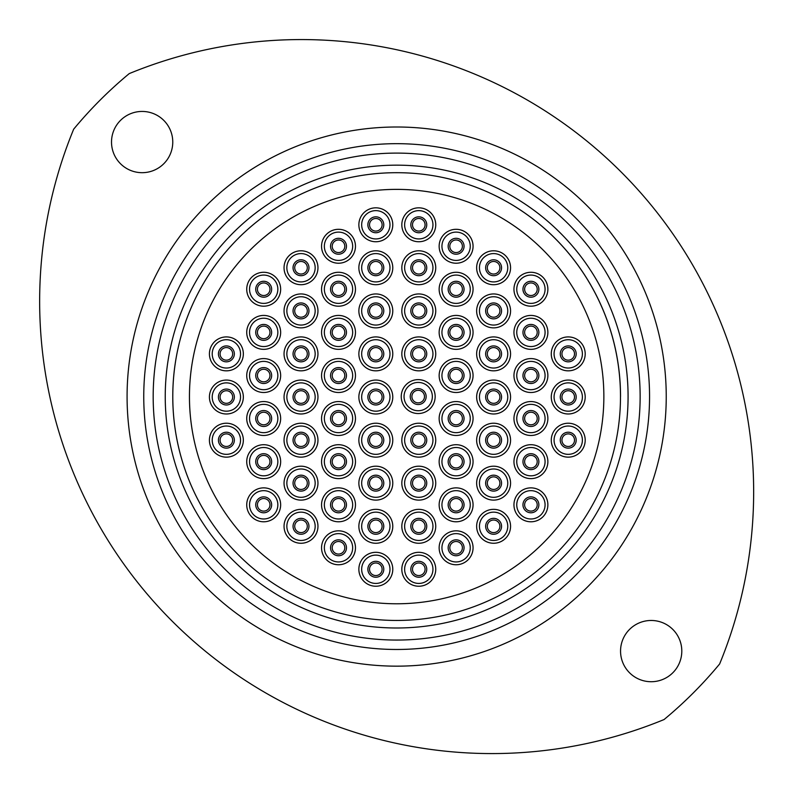 <?xml version="1.0" encoding="UTF-8"?>
<svg xmlns="http://www.w3.org/2000/svg" width="793" height="793" viewBox="0 0 793 793"><rect width="100%" height="100%" fill="white"/><g stroke="black" fill="none" stroke-linecap="round" stroke-linejoin="round"><path stroke-width="1.19" d="M456.163 198.101A207.201 207.201 0 0 0 198.181 337.065A207.201 207.201 0 0 0 337.144 595.047A207.201 207.201 0 0 0 595.127 456.084A207.201 207.201 0 0 0 456.163 198.101M332.356 611.026A223.884 223.884 0 0 1 396.659 172.696A223.884 223.884 0 0 1 620.532 396.579A223.884 223.884 0 0 0 396.659 172.696A223.884 223.884 0 0 0 172.775 396.579A223.884 223.884 0 0 0 396.659 620.453A223.884 223.884 0 0 0 460.951 182.132M153.178 396.579A243.481 243.481 0 0 0 396.659 640.06A243.481 243.481 0 0 0 640.139 396.579A243.481 243.481 0 0 0 396.659 153.099A243.481 243.481 0 0 0 153.178 396.579M649.556 396.579A252.898 252.898 0 0 1 396.659 649.477A252.898 252.898 0 0 1 143.751 396.579A252.898 252.898 0 0 1 396.659 143.672A252.898 252.898 0 0 1 649.556 396.579M681.802 651.093A30.62 30.62 0 0 0 651.172 620.473A30.62 30.62 0 0 0 620.552 651.093A30.62 30.62 0 0 0 651.172 681.722A30.62 30.62 0 0 0 681.802 651.093M172.765 142.056A30.62 30.62 0 0 0 142.135 111.436A30.62 30.62 0 0 0 111.516 142.056A30.62 30.62 0 0 0 142.135 172.686A30.62 30.62 0 0 0 172.765 142.056M73.68 129.17A452.288 452.288 0 0 0 664.058 719.548A419.309 419.309 0 0 0 719.628 663.979A452.288 452.288 0 0 0 129.249 73.6A419.309 419.309 0 0 0 73.68 129.17M209.421 440.184A16.96 16.96 0 0 1 226.382 423.224A16.96 16.96 0 0 1 243.342 440.184A16.96 16.96 0 0 1 226.382 457.145A16.96 16.96 0 0 1 209.421 440.184M220.087 440.184A6.285 6.285 0 0 1 226.382 433.89A6.285 6.285 0 0 1 232.666 440.184A6.285 6.285 0 0 1 226.382 446.469A6.285 6.285 0 0 1 220.087 440.184M243.342 397.025A16.96 16.96 0 0 1 226.382 413.986A16.96 16.96 0 0 1 209.421 397.025A16.96 16.96 0 0 1 226.382 380.065A16.96 16.96 0 0 1 243.342 397.025M243.342 353.876A16.96 16.96 0 0 1 226.382 370.837A16.96 16.96 0 0 1 209.421 353.876A16.96 16.96 0 0 1 226.382 336.916A16.96 16.96 0 0 1 243.342 353.876M280.653 375.545A16.96 16.96 0 0 1 263.692 392.505A16.96 16.96 0 0 1 246.732 375.545A16.96 16.96 0 0 1 263.692 358.585A16.96 16.96 0 0 1 280.653 375.545M280.653 461.665A16.96 16.96 0 0 1 263.692 478.625A16.96 16.96 0 0 1 246.732 461.665A16.96 16.96 0 0 1 263.692 444.704A16.96 16.96 0 0 1 280.653 461.665M317.963 526.304A16.96 16.96 0 0 1 301.003 543.264A16.96 16.96 0 0 1 284.043 526.304A16.96 16.96 0 0 1 301.003 509.344A16.96 16.96 0 0 1 317.963 526.304M317.963 440.184A16.96 16.96 0 0 1 301.003 457.145A16.96 16.96 0 0 1 284.043 440.184A16.96 16.96 0 0 1 301.003 423.224A16.96 16.96 0 0 1 317.963 440.184M317.963 353.876A16.96 16.96 0 0 1 301.003 370.837A16.96 16.96 0 0 1 284.043 353.876A16.96 16.96 0 0 1 301.003 336.916A16.96 16.96 0 0 1 317.963 353.876M317.963 267.747A16.96 16.96 0 0 1 301.003 284.707A16.96 16.96 0 0 1 284.043 267.747A16.96 16.96 0 0 1 301.003 250.786A16.96 16.96 0 0 1 317.963 267.747M355.472 289.237A16.96 16.96 0 0 1 338.512 306.197A16.96 16.96 0 0 1 321.552 289.237A16.96 16.96 0 0 1 338.512 272.277A16.96 16.96 0 0 1 355.472 289.237M355.472 375.545A16.96 16.96 0 0 1 338.512 392.505A16.96 16.96 0 0 1 321.552 375.545A16.96 16.96 0 0 1 338.512 358.585A16.96 16.96 0 0 1 355.472 375.545M355.472 461.665A16.96 16.96 0 0 1 338.512 478.625A16.96 16.96 0 0 1 321.552 461.665A16.96 16.96 0 0 1 338.512 444.704A16.96 16.96 0 0 1 355.472 461.665M355.472 547.785A16.96 16.96 0 0 1 338.512 564.755A16.96 16.96 0 0 1 321.552 547.785A16.96 16.96 0 0 1 338.512 530.824A16.96 16.96 0 0 1 355.472 547.785M392.783 526.304A16.96 16.96 0 0 1 375.823 543.264A16.96 16.96 0 0 1 358.862 526.304A16.96 16.96 0 0 1 375.823 509.344A16.96 16.96 0 0 1 392.783 526.304M392.783 440.184A16.96 16.96 0 0 1 375.823 457.145A16.96 16.96 0 0 1 358.862 440.184A16.96 16.96 0 0 1 375.823 423.224A16.96 16.96 0 0 1 392.783 440.184M392.783 353.876A16.96 16.96 0 0 1 375.823 370.837A16.96 16.96 0 0 1 358.862 353.876A16.96 16.96 0 0 1 375.823 336.916A16.96 16.96 0 0 1 392.783 353.876M392.783 267.747A16.96 16.96 0 0 1 375.823 284.707A16.96 16.96 0 0 1 358.862 267.747A16.96 16.96 0 0 1 375.823 250.786A16.96 16.96 0 0 1 392.783 267.747M585.194 353.876A16.96 16.96 0 0 1 568.234 370.837A16.96 16.96 0 0 1 551.274 353.876A16.96 16.96 0 0 1 568.234 336.916A16.96 16.96 0 0 1 585.194 353.876M585.194 440.184A16.96 16.96 0 0 1 568.234 457.145A16.96 16.96 0 0 1 551.274 440.184A16.96 16.96 0 0 1 568.234 423.224A16.96 16.96 0 0 1 585.194 440.184M547.874 461.665A16.96 16.96 0 0 1 530.913 478.625A16.96 16.96 0 0 1 513.953 461.665A16.96 16.96 0 0 1 530.913 444.704A16.96 16.96 0 0 1 547.874 461.665M547.874 375.545A16.96 16.96 0 0 1 530.913 392.505A16.96 16.96 0 0 1 513.953 375.545A16.96 16.96 0 0 1 530.913 358.585A16.96 16.96 0 0 1 547.874 375.545M547.874 289.237A16.96 16.96 0 0 1 530.913 306.197A16.96 16.96 0 0 1 513.953 289.237A16.96 16.96 0 0 1 530.913 272.277A16.96 16.96 0 0 1 547.874 289.237M510.563 310.906A16.96 16.96 0 0 1 493.603 327.866A16.96 16.96 0 0 1 476.643 310.906A16.96 16.96 0 0 1 493.603 293.945A16.96 16.96 0 0 1 510.563 310.906M510.563 397.025A16.96 16.96 0 0 1 493.603 413.986A16.96 16.96 0 0 1 476.643 397.025A16.96 16.96 0 0 1 493.603 380.065A16.96 16.96 0 0 1 510.563 397.025M510.563 483.155A16.96 16.96 0 0 1 493.603 500.115A16.96 16.96 0 0 1 476.643 483.155A16.96 16.96 0 0 1 493.603 466.195A16.96 16.96 0 0 1 510.563 483.155M473.064 547.785A16.96 16.96 0 0 1 456.104 564.755A16.96 16.96 0 0 1 439.144 547.785A16.96 16.96 0 0 1 456.104 530.824A16.96 16.96 0 0 1 473.064 547.785M473.064 461.665A16.96 16.96 0 0 1 456.104 478.625A16.96 16.96 0 0 1 439.144 461.665A16.96 16.96 0 0 1 456.104 444.704A16.96 16.96 0 0 1 473.064 461.665M473.064 375.545A16.96 16.96 0 0 1 456.104 392.505A16.96 16.96 0 0 1 439.144 375.545A16.96 16.96 0 0 1 456.104 358.585A16.96 16.96 0 0 1 473.064 375.545M473.064 289.237A16.96 16.96 0 0 1 456.104 306.197A16.96 16.96 0 0 1 439.144 289.237A16.96 16.96 0 0 1 456.104 272.277A16.96 16.96 0 0 1 473.064 289.237M435.744 224.786A16.96 16.96 0 0 1 418.783 241.746A16.96 16.96 0 0 1 401.823 224.786A16.96 16.96 0 0 1 418.783 207.825A16.96 16.96 0 0 1 435.744 224.786M435.744 310.906A16.96 16.96 0 0 1 418.783 327.866A16.96 16.96 0 0 1 401.823 310.906A16.96 16.96 0 0 1 418.783 293.945A16.96 16.96 0 0 1 435.744 310.906M435.744 440.184A16.96 16.96 0 0 1 418.783 457.145A16.96 16.96 0 0 1 401.823 440.184A16.96 16.96 0 0 1 418.783 423.224A16.96 16.96 0 0 1 435.744 440.184M435.744 526.304A16.96 16.96 0 0 1 418.783 543.264A16.96 16.96 0 0 1 401.823 526.304A16.96 16.96 0 0 1 418.783 509.344A16.96 16.96 0 0 1 435.744 526.304M435.159 396.579A16.96 16.96 0 0 1 418.198 413.54A16.96 16.96 0 0 1 401.238 396.579A16.96 16.96 0 0 1 418.198 379.619A16.96 16.96 0 0 1 435.159 396.579M603.86 396.579A207.201 207.201 0 0 1 396.659 603.78A207.201 207.201 0 0 1 189.458 396.579A207.201 207.201 0 0 1 396.659 189.378A207.201 207.201 0 0 1 603.86 396.579M435.744 569.275A16.96 16.96 0 0 1 418.783 586.235A16.96 16.96 0 0 1 401.823 569.275A16.96 16.96 0 0 1 418.783 552.315A16.96 16.96 0 0 1 435.744 569.275M435.744 483.155A16.96 16.96 0 0 1 418.783 500.115A16.96 16.96 0 0 1 401.823 483.155A16.96 16.96 0 0 1 418.783 466.195A16.96 16.96 0 0 1 435.744 483.155M435.744 353.876A16.96 16.96 0 0 1 418.783 370.837A16.96 16.96 0 0 1 401.823 353.876A16.96 16.96 0 0 1 418.783 336.916A16.96 16.96 0 0 1 435.744 353.876M435.744 267.747A16.96 16.96 0 0 1 418.783 284.707A16.96 16.96 0 0 1 401.823 267.747A16.96 16.96 0 0 1 418.783 250.786A16.96 16.96 0 0 1 435.744 267.747M473.064 246.266A16.96 16.96 0 0 1 456.104 263.226A16.96 16.96 0 0 1 439.144 246.266A16.96 16.96 0 0 1 456.104 229.306A16.96 16.96 0 0 1 473.064 246.266M473.064 332.386A16.96 16.96 0 0 1 456.104 349.346A16.96 16.96 0 0 1 439.144 332.386A16.96 16.96 0 0 1 456.104 315.426A16.96 16.96 0 0 1 473.064 332.386M473.064 418.516A16.96 16.96 0 0 1 456.104 435.476A16.96 16.96 0 0 1 439.144 418.516A16.96 16.96 0 0 1 456.104 401.555A16.96 16.96 0 0 1 473.064 418.516M473.064 504.824A16.96 16.96 0 0 1 456.104 521.784A16.96 16.96 0 0 1 439.144 504.824A16.96 16.96 0 0 1 456.104 487.864A16.96 16.96 0 0 1 473.064 504.824M510.563 526.304A16.96 16.96 0 0 1 493.603 543.264A16.96 16.96 0 0 1 476.643 526.304A16.96 16.96 0 0 1 493.603 509.344A16.96 16.96 0 0 1 510.563 526.304M510.563 440.184A16.96 16.96 0 0 1 493.603 457.145A16.96 16.96 0 0 1 476.643 440.184A16.96 16.96 0 0 1 493.603 423.224A16.96 16.96 0 0 1 510.563 440.184M510.563 353.876A16.96 16.96 0 0 1 493.603 370.837A16.96 16.96 0 0 1 476.643 353.876A16.96 16.96 0 0 1 493.603 336.916A16.96 16.96 0 0 1 510.563 353.876M510.563 267.747A16.96 16.96 0 0 1 493.603 284.707A16.96 16.96 0 0 1 476.643 267.747A16.96 16.96 0 0 1 493.603 250.786A16.96 16.96 0 0 1 510.563 267.747M547.874 332.386A16.96 16.96 0 0 1 530.913 349.346A16.96 16.96 0 0 1 513.953 332.386A16.96 16.96 0 0 1 530.913 315.426A16.96 16.96 0 0 1 547.874 332.386M547.874 418.516A16.96 16.96 0 0 1 530.913 435.476A16.96 16.96 0 0 1 513.953 418.516A16.96 16.96 0 0 1 530.913 401.555A16.96 16.96 0 0 1 547.874 418.516M547.874 504.824A16.96 16.96 0 0 1 530.913 521.784A16.96 16.96 0 0 1 513.953 504.824A16.96 16.96 0 0 1 530.913 487.864A16.96 16.96 0 0 1 547.874 504.824M585.194 397.025A16.96 16.96 0 0 1 568.234 413.986A16.96 16.96 0 0 1 551.274 397.025A16.96 16.96 0 0 1 568.234 380.065A16.96 16.96 0 0 1 585.194 397.025M392.783 224.786A16.96 16.96 0 0 1 375.823 241.746A16.96 16.96 0 0 1 358.862 224.786A16.96 16.96 0 0 1 375.823 207.825A16.96 16.96 0 0 1 392.783 224.786M392.783 310.906A16.96 16.96 0 0 1 375.823 327.866A16.96 16.96 0 0 1 358.862 310.906A16.96 16.96 0 0 1 375.823 293.945A16.96 16.96 0 0 1 392.783 310.906M392.783 397.025A16.96 16.96 0 0 1 375.823 413.986A16.96 16.96 0 0 1 358.862 397.025A16.96 16.96 0 0 1 375.823 380.065A16.96 16.96 0 0 1 392.783 397.025M392.783 483.155A16.96 16.96 0 0 1 375.823 500.115A16.96 16.96 0 0 1 358.862 483.155A16.96 16.96 0 0 1 375.823 466.195A16.96 16.96 0 0 1 392.783 483.155M392.783 569.275A16.96 16.96 0 0 1 375.823 586.235A16.96 16.96 0 0 1 358.862 569.275A16.96 16.96 0 0 1 375.823 552.315A16.96 16.96 0 0 1 392.783 569.275M355.472 504.824A16.96 16.96 0 0 1 338.512 521.784A16.96 16.96 0 0 1 321.552 504.824A16.96 16.96 0 0 1 338.512 487.864A16.96 16.96 0 0 1 355.472 504.824M355.472 418.516A16.96 16.96 0 0 1 338.512 435.476A16.96 16.96 0 0 1 321.552 418.516A16.96 16.96 0 0 1 338.512 401.555A16.96 16.96 0 0 1 355.472 418.516M355.472 332.386A16.96 16.96 0 0 1 338.512 349.346A16.96 16.96 0 0 1 321.552 332.386A16.96 16.96 0 0 1 338.512 315.426A16.96 16.96 0 0 1 355.472 332.386M355.472 246.266A16.96 16.96 0 0 1 338.512 263.226A16.96 16.96 0 0 1 321.552 246.266A16.96 16.96 0 0 1 338.512 229.306A16.96 16.96 0 0 1 355.472 246.266M317.963 310.906A16.96 16.96 0 0 1 301.003 327.866A16.96 16.96 0 0 1 284.043 310.906A16.96 16.96 0 0 1 301.003 293.945A16.96 16.96 0 0 1 317.963 310.906M317.963 397.025A16.96 16.96 0 0 1 301.003 413.986A16.96 16.96 0 0 1 284.043 397.025A16.96 16.96 0 0 1 301.003 380.065A16.96 16.96 0 0 1 317.963 397.025M317.963 483.155A16.96 16.96 0 0 1 301.003 500.115A16.96 16.96 0 0 1 284.043 483.155A16.96 16.96 0 0 1 301.003 466.195A16.96 16.96 0 0 1 317.963 483.155M280.653 504.824A16.96 16.96 0 0 1 263.692 521.784A16.96 16.96 0 0 1 246.732 504.824A16.96 16.96 0 0 1 263.692 487.864A16.96 16.96 0 0 1 280.653 504.824M280.653 418.516A16.96 16.96 0 0 1 263.692 435.476A16.96 16.96 0 0 1 246.732 418.516A16.96 16.96 0 0 1 263.692 401.555A16.96 16.96 0 0 1 280.653 418.516M280.653 332.386A16.96 16.96 0 0 1 263.692 349.346A16.96 16.96 0 0 1 246.732 332.386A16.96 16.96 0 0 1 263.692 315.426A16.96 16.96 0 0 1 280.653 332.386M280.653 289.237A16.96 16.96 0 0 1 263.692 306.197A16.96 16.96 0 0 1 246.732 289.237A16.96 16.96 0 0 1 263.692 272.277A16.96 16.96 0 0 1 280.653 289.237M411.904 396.579A6.285 6.285 0 0 1 418.198 390.285A6.285 6.285 0 0 1 424.483 396.579A6.285 6.285 0 0 1 418.198 402.864A6.285 6.285 0 0 1 411.904 396.579M412.499 569.275A6.285 6.285 0 0 1 418.783 562.98A6.285 6.285 0 0 1 425.078 569.275A6.285 6.285 0 0 1 418.783 575.559A6.285 6.285 0 0 1 412.499 569.275M412.499 526.304A6.285 6.285 0 0 1 418.783 520.02A6.285 6.285 0 0 1 425.078 526.304A6.285 6.285 0 0 1 418.783 532.599A6.285 6.285 0 0 1 412.499 526.304M412.499 483.155A6.285 6.285 0 0 1 418.783 476.861A6.285 6.285 0 0 1 425.078 483.155A6.285 6.285 0 0 1 418.783 489.44A6.285 6.285 0 0 1 412.499 483.155M412.499 440.184A6.285 6.285 0 0 1 418.783 433.89A6.285 6.285 0 0 1 425.078 440.184A6.285 6.285 0 0 1 418.783 446.469A6.285 6.285 0 0 1 412.499 440.184M412.499 353.876A6.285 6.285 0 0 1 418.783 347.582A6.285 6.285 0 0 1 425.078 353.876A6.285 6.285 0 0 1 418.783 360.161A6.285 6.285 0 0 1 412.499 353.876M412.499 310.906A6.285 6.285 0 0 1 418.783 304.621A6.285 6.285 0 0 1 425.078 310.906A6.285 6.285 0 0 1 418.783 317.2A6.285 6.285 0 0 1 412.499 310.906M412.499 267.747A6.285 6.285 0 0 1 418.783 261.462A6.285 6.285 0 0 1 425.078 267.747A6.285 6.285 0 0 1 418.783 274.041A6.285 6.285 0 0 1 412.499 267.747M412.499 224.786A6.285 6.285 0 0 1 418.783 218.491A6.285 6.285 0 0 1 425.078 224.786A6.285 6.285 0 0 1 418.783 231.07A6.285 6.285 0 0 1 412.499 224.786M449.809 246.266A6.285 6.285 0 0 1 456.104 239.982A6.285 6.285 0 0 1 462.388 246.266A6.285 6.285 0 0 1 456.104 252.561A6.285 6.285 0 0 1 449.809 246.266M449.809 289.237A6.285 6.285 0 0 1 456.104 282.942A6.285 6.285 0 0 1 462.388 289.237A6.285 6.285 0 0 1 456.104 295.521A6.285 6.285 0 0 1 449.809 289.237M449.809 332.386A6.285 6.285 0 0 1 456.104 326.101A6.285 6.285 0 0 1 462.388 332.386A6.285 6.285 0 0 1 456.104 338.68A6.285 6.285 0 0 1 449.809 332.386M449.809 375.545A6.285 6.285 0 0 1 456.104 369.251A6.285 6.285 0 0 1 462.388 375.545A6.285 6.285 0 0 1 456.104 381.829A6.285 6.285 0 0 1 449.809 375.545M449.809 418.516A6.285 6.285 0 0 1 456.104 412.221A6.285 6.285 0 0 1 462.388 418.516A6.285 6.285 0 0 1 456.104 424.8A6.285 6.285 0 0 1 449.809 418.516M449.809 461.665A6.285 6.285 0 0 1 456.104 455.38A6.285 6.285 0 0 1 462.388 461.665A6.285 6.285 0 0 1 456.104 467.959A6.285 6.285 0 0 1 449.809 461.665M449.809 504.824A6.285 6.285 0 0 1 456.104 498.529A6.285 6.285 0 0 1 462.388 504.824A6.285 6.285 0 0 1 456.104 511.108A6.285 6.285 0 0 1 449.809 504.824M449.809 547.785A6.285 6.285 0 0 1 456.104 541.5A6.285 6.285 0 0 1 462.388 547.785A6.285 6.285 0 0 1 456.104 554.079A6.285 6.285 0 0 1 449.809 547.785M487.318 526.304A6.285 6.285 0 0 1 493.603 520.02A6.285 6.285 0 0 1 499.897 526.304A6.285 6.285 0 0 1 493.603 532.599A6.285 6.285 0 0 1 487.318 526.304M487.318 483.155A6.285 6.285 0 0 1 493.603 476.861A6.285 6.285 0 0 1 499.897 483.155A6.285 6.285 0 0 1 493.603 489.44A6.285 6.285 0 0 1 487.318 483.155M487.318 440.184A6.285 6.285 0 0 1 493.603 433.89A6.285 6.285 0 0 1 499.897 440.184A6.285 6.285 0 0 1 493.603 446.469A6.285 6.285 0 0 1 487.318 440.184M487.318 397.025A6.285 6.285 0 0 1 493.603 390.741A6.285 6.285 0 0 1 499.897 397.025A6.285 6.285 0 0 1 493.603 403.32A6.285 6.285 0 0 1 487.318 397.025M487.318 353.876A6.285 6.285 0 0 1 493.603 347.582A6.285 6.285 0 0 1 499.897 353.876A6.285 6.285 0 0 1 493.603 360.161A6.285 6.285 0 0 1 487.318 353.876M487.318 310.906A6.285 6.285 0 0 1 493.603 304.621A6.285 6.285 0 0 1 499.897 310.906A6.285 6.285 0 0 1 493.603 317.2A6.285 6.285 0 0 1 487.318 310.906M487.318 267.747A6.285 6.285 0 0 1 493.603 261.462A6.285 6.285 0 0 1 499.897 267.747A6.285 6.285 0 0 1 493.603 274.041A6.285 6.285 0 0 1 487.318 267.747M524.629 289.237A6.285 6.285 0 0 1 530.913 282.942A6.285 6.285 0 0 1 537.208 289.237A6.285 6.285 0 0 1 530.913 295.521A6.285 6.285 0 0 1 524.629 289.237M524.629 332.386A6.285 6.285 0 0 1 530.913 326.101A6.285 6.285 0 0 1 537.208 332.386A6.285 6.285 0 0 1 530.913 338.68A6.285 6.285 0 0 1 524.629 332.386M524.629 375.545A6.285 6.285 0 0 1 530.913 369.251A6.285 6.285 0 0 1 537.208 375.545A6.285 6.285 0 0 1 530.913 381.829A6.285 6.285 0 0 1 524.629 375.545M524.629 418.516A6.285 6.285 0 0 1 530.913 412.221A6.285 6.285 0 0 1 537.208 418.516A6.285 6.285 0 0 1 530.913 424.8A6.285 6.285 0 0 1 524.629 418.516M524.629 461.665A6.285 6.285 0 0 1 530.913 455.38A6.285 6.285 0 0 1 537.208 461.665A6.285 6.285 0 0 1 530.913 467.959A6.285 6.285 0 0 1 524.629 461.665M524.629 504.824A6.285 6.285 0 0 1 530.913 498.529A6.285 6.285 0 0 1 537.208 504.824A6.285 6.285 0 0 1 530.913 511.108A6.285 6.285 0 0 1 524.629 504.824M561.94 440.184A6.285 6.285 0 0 1 568.234 433.89A6.285 6.285 0 0 1 574.519 440.184A6.285 6.285 0 0 1 568.234 446.469A6.285 6.285 0 0 1 561.94 440.184M561.94 397.025A6.285 6.285 0 0 1 568.234 390.741A6.285 6.285 0 0 1 574.519 397.025A6.285 6.285 0 0 1 568.234 403.32A6.285 6.285 0 0 1 561.94 397.025M561.94 353.876A6.285 6.285 0 0 1 568.234 347.582A6.285 6.285 0 0 1 574.519 353.876A6.285 6.285 0 0 1 568.234 360.161A6.285 6.285 0 0 1 561.94 353.876M369.528 224.786A6.285 6.285 0 0 1 375.823 218.491A6.285 6.285 0 0 1 382.107 224.786A6.285 6.285 0 0 1 375.823 231.07A6.285 6.285 0 0 1 369.528 224.786M369.528 267.747A6.285 6.285 0 0 1 375.823 261.462A6.285 6.285 0 0 1 382.107 267.747A6.285 6.285 0 0 1 375.823 274.041A6.285 6.285 0 0 1 369.528 267.747M369.528 310.906A6.285 6.285 0 0 1 375.823 304.621A6.285 6.285 0 0 1 382.107 310.906A6.285 6.285 0 0 1 375.823 317.2A6.285 6.285 0 0 1 369.528 310.906M369.528 353.876A6.285 6.285 0 0 1 375.823 347.582A6.285 6.285 0 0 1 382.107 353.876A6.285 6.285 0 0 1 375.823 360.161A6.285 6.285 0 0 1 369.528 353.876M369.528 397.025A6.285 6.285 0 0 1 375.823 390.741A6.285 6.285 0 0 1 382.107 397.025A6.285 6.285 0 0 1 375.823 403.32A6.285 6.285 0 0 1 369.528 397.025M369.528 440.184A6.285 6.285 0 0 1 375.823 433.89A6.285 6.285 0 0 1 382.107 440.184A6.285 6.285 0 0 1 375.823 446.469A6.285 6.285 0 0 1 369.528 440.184M369.528 483.155A6.285 6.285 0 0 1 375.823 476.861A6.285 6.285 0 0 1 382.107 483.155A6.285 6.285 0 0 1 375.823 489.44A6.285 6.285 0 0 1 369.528 483.155M369.528 526.304A6.285 6.285 0 0 1 375.823 520.02A6.285 6.285 0 0 1 382.107 526.304A6.285 6.285 0 0 1 375.823 532.599A6.285 6.285 0 0 1 369.528 526.304M369.528 569.275A6.285 6.285 0 0 1 375.823 562.98A6.285 6.285 0 0 1 382.107 569.275A6.285 6.285 0 0 1 375.823 575.559A6.285 6.285 0 0 1 369.528 569.275M332.217 547.785A6.285 6.285 0 0 1 338.512 541.5A6.285 6.285 0 0 1 344.796 547.785A6.285 6.285 0 0 1 338.512 554.079A6.285 6.285 0 0 1 332.217 547.785M332.217 504.824A6.285 6.285 0 0 1 338.512 498.529A6.285 6.285 0 0 1 344.796 504.824A6.285 6.285 0 0 1 338.512 511.108A6.285 6.285 0 0 1 332.217 504.824M332.217 461.665A6.285 6.285 0 0 1 338.512 455.38A6.285 6.285 0 0 1 344.796 461.665A6.285 6.285 0 0 1 338.512 467.959A6.285 6.285 0 0 1 332.217 461.665M332.217 418.516A6.285 6.285 0 0 1 338.512 412.221A6.285 6.285 0 0 1 344.796 418.516A6.285 6.285 0 0 1 338.512 424.8A6.285 6.285 0 0 1 332.217 418.516M332.217 375.545A6.285 6.285 0 0 1 338.512 369.251A6.285 6.285 0 0 1 344.796 375.545A6.285 6.285 0 0 1 338.512 381.829A6.285 6.285 0 0 1 332.217 375.545M332.217 332.386A6.285 6.285 0 0 1 338.512 326.101A6.285 6.285 0 0 1 344.796 332.386A6.285 6.285 0 0 1 338.512 338.68A6.285 6.285 0 0 1 332.217 332.386M332.217 289.237A6.285 6.285 0 0 1 338.512 282.942A6.285 6.285 0 0 1 344.796 289.237A6.285 6.285 0 0 1 338.512 295.521A6.285 6.285 0 0 1 332.217 289.237M332.217 246.266A6.285 6.285 0 0 1 338.512 239.982A6.285 6.285 0 0 1 344.796 246.266A6.285 6.285 0 0 1 338.512 252.561A6.285 6.285 0 0 1 332.217 246.266M294.718 267.747A6.285 6.285 0 0 1 301.003 261.462A6.285 6.285 0 0 1 307.297 267.747A6.285 6.285 0 0 1 301.003 274.041A6.285 6.285 0 0 1 294.718 267.747M294.718 310.906A6.285 6.285 0 0 1 301.003 304.621A6.285 6.285 0 0 1 307.297 310.906A6.285 6.285 0 0 1 301.003 317.2A6.285 6.285 0 0 1 294.718 310.906M294.718 353.876A6.285 6.285 0 0 1 301.003 347.582A6.285 6.285 0 0 1 307.297 353.876A6.285 6.285 0 0 1 301.003 360.161A6.285 6.285 0 0 1 294.718 353.876M294.718 397.025A6.285 6.285 0 0 1 301.003 390.741A6.285 6.285 0 0 1 307.297 397.025A6.285 6.285 0 0 1 301.003 403.32A6.285 6.285 0 0 1 294.718 397.025M294.718 440.184A6.285 6.285 0 0 1 301.003 433.89A6.285 6.285 0 0 1 307.297 440.184A6.285 6.285 0 0 1 301.003 446.469A6.285 6.285 0 0 1 294.718 440.184M294.718 483.155A6.285 6.285 0 0 1 301.003 476.861A6.285 6.285 0 0 1 307.297 483.155A6.285 6.285 0 0 1 301.003 489.44A6.285 6.285 0 0 1 294.718 483.155M294.718 526.304A6.285 6.285 0 0 1 301.003 520.02A6.285 6.285 0 0 1 307.297 526.304A6.285 6.285 0 0 1 301.003 532.599A6.285 6.285 0 0 1 294.718 526.304M257.408 504.824A6.285 6.285 0 0 1 263.692 498.529A6.285 6.285 0 0 1 269.977 504.824A6.285 6.285 0 0 1 263.692 511.108A6.285 6.285 0 0 1 257.408 504.824M257.408 461.665A6.285 6.285 0 0 1 263.692 455.38A6.285 6.285 0 0 1 269.977 461.665A6.285 6.285 0 0 1 263.692 467.959A6.285 6.285 0 0 1 257.408 461.665M257.408 418.516A6.285 6.285 0 0 1 263.692 412.221A6.285 6.285 0 0 1 269.977 418.516A6.285 6.285 0 0 1 263.692 424.8A6.285 6.285 0 0 1 257.408 418.516M257.408 375.545A6.285 6.285 0 0 1 263.692 369.251A6.285 6.285 0 0 1 269.977 375.545A6.285 6.285 0 0 1 263.692 381.829A6.285 6.285 0 0 1 257.408 375.545M257.408 332.386A6.285 6.285 0 0 1 263.692 326.101A6.285 6.285 0 0 1 269.977 332.386A6.285 6.285 0 0 1 263.692 338.68A6.285 6.285 0 0 1 257.408 332.386M220.087 353.876A6.285 6.285 0 0 1 226.382 347.582A6.285 6.285 0 0 1 232.666 353.876A6.285 6.285 0 0 1 226.382 360.161A6.285 6.285 0 0 1 220.087 353.876M257.408 289.237A6.285 6.285 0 0 1 263.692 282.942A6.285 6.285 0 0 1 269.977 289.237A6.285 6.285 0 0 1 263.692 295.521A6.285 6.285 0 0 1 257.408 289.237M220.087 397.025A6.285 6.285 0 0 1 226.382 390.741A6.285 6.285 0 0 1 232.666 397.025A6.285 6.285 0 0 1 226.382 403.32A6.285 6.285 0 0 1 220.087 397.025M628.076 396.579A231.417 231.417 0 0 1 396.659 627.997A231.417 231.417 0 0 1 165.241 396.579A231.417 231.417 0 0 1 396.659 165.162A231.417 231.417 0 0 1 628.076 396.579M127.078 396.579A269.58 269.58 0 0 1 396.659 126.999A269.58 269.58 0 0 1 666.239 396.579A269.58 269.58 0 0 1 396.659 666.16A269.58 269.58 0 0 1 127.078 396.579M240.537 440.184A14.155 14.155 0 0 0 226.382 426.029A14.155 14.155 0 0 0 212.217 440.184A14.155 14.155 0 0 0 226.382 454.339A14.155 14.155 0 0 0 240.537 440.184M218.422 440.184A7.96 7.96 0 0 1 226.382 432.225A7.96 7.96 0 0 1 234.341 440.184A7.96 7.96 0 0 1 226.382 448.144A7.96 7.96 0 0 1 218.422 440.184M240.537 397.025A14.155 14.155 0 0 0 226.382 382.87A14.155 14.155 0 0 0 212.217 397.025A14.155 14.155 0 0 0 226.382 411.19A14.155 14.155 0 0 0 240.537 397.025M218.422 397.025A7.96 7.96 0 0 1 226.382 389.066A7.96 7.96 0 0 1 234.341 397.025A7.96 7.96 0 0 1 226.382 404.985A7.96 7.96 0 0 1 218.422 397.025M277.847 289.237A14.155 14.155 0 0 0 263.692 275.072A14.155 14.155 0 0 0 249.537 289.237A14.155 14.155 0 0 0 263.692 303.392A14.155 14.155 0 0 0 277.847 289.237M255.733 289.237A7.96 7.96 0 0 1 263.692 281.277A7.96 7.96 0 0 1 271.652 289.237A7.96 7.96 0 0 1 263.692 297.197A7.96 7.96 0 0 1 255.733 289.237M240.537 353.876A14.155 14.155 0 0 0 226.382 339.711A14.155 14.155 0 0 0 212.217 353.876A14.155 14.155 0 0 0 226.382 368.031A14.155 14.155 0 0 0 240.537 353.876M218.422 353.876A7.96 7.96 0 0 1 226.382 345.917A7.96 7.96 0 0 1 234.341 353.876A7.96 7.96 0 0 1 226.382 361.836A7.96 7.96 0 0 1 218.422 353.876M277.847 332.386A14.155 14.155 0 0 0 263.692 318.231A14.155 14.155 0 0 0 249.537 332.386A14.155 14.155 0 0 0 263.692 346.551A14.155 14.155 0 0 0 277.847 332.386M255.733 332.386A7.96 7.96 0 0 1 263.692 324.426A7.96 7.96 0 0 1 271.652 332.386A7.96 7.96 0 0 1 263.692 340.346A7.96 7.96 0 0 1 255.733 332.386M277.847 375.545A14.155 14.155 0 0 0 263.692 361.39A14.155 14.155 0 0 0 249.537 375.545A14.155 14.155 0 0 0 263.692 389.7A14.155 14.155 0 0 0 277.847 375.545M255.733 375.545A7.96 7.96 0 0 1 263.692 367.585A7.96 7.96 0 0 1 271.652 375.545A7.96 7.96 0 0 1 263.692 383.505A7.96 7.96 0 0 1 255.733 375.545M277.847 418.516A14.155 14.155 0 0 0 263.692 404.351A14.155 14.155 0 0 0 249.537 418.516A14.155 14.155 0 0 0 263.692 432.671A14.155 14.155 0 0 0 277.847 418.516M255.733 418.516A7.96 7.96 0 0 1 263.692 410.546A7.96 7.96 0 0 1 271.652 418.516A7.96 7.96 0 0 1 263.692 426.475A7.96 7.96 0 0 1 255.733 418.516M277.847 461.665A14.155 14.155 0 0 0 263.692 447.51A14.155 14.155 0 0 0 249.537 461.665A14.155 14.155 0 0 0 263.692 475.82A14.155 14.155 0 0 0 277.847 461.665M255.733 461.665A7.96 7.96 0 0 1 263.692 453.705A7.96 7.96 0 0 1 271.652 461.665A7.96 7.96 0 0 1 263.692 469.625A7.96 7.96 0 0 1 255.733 461.665M277.847 504.824A14.155 14.155 0 0 0 263.692 490.669A14.155 14.155 0 0 0 249.537 504.824A14.155 14.155 0 0 0 263.692 518.979A14.155 14.155 0 0 0 277.847 504.824M255.733 504.824A7.96 7.96 0 0 1 263.692 496.864A7.96 7.96 0 0 1 271.652 504.824A7.96 7.96 0 0 1 263.692 512.784A7.96 7.96 0 0 1 255.733 504.824M315.168 526.304A14.155 14.155 0 0 0 301.003 512.149A14.155 14.155 0 0 0 286.848 526.304A14.155 14.155 0 0 0 301.003 540.459A14.155 14.155 0 0 0 315.168 526.304M293.043 526.304A7.96 7.96 0 0 1 301.003 518.344A7.96 7.96 0 0 1 308.963 526.304A7.96 7.96 0 0 1 301.003 534.264A7.96 7.96 0 0 1 293.043 526.304M315.168 483.155A14.155 14.155 0 0 0 301.003 468.99A14.155 14.155 0 0 0 286.848 483.155A14.155 14.155 0 0 0 301.003 497.31A14.155 14.155 0 0 0 315.168 483.155M293.043 483.155A7.96 7.96 0 0 1 301.003 475.185A7.96 7.96 0 0 1 308.963 483.155A7.96 7.96 0 0 1 301.003 491.115A7.96 7.96 0 0 1 293.043 483.155M315.168 440.184A14.155 14.155 0 0 0 301.003 426.029A14.155 14.155 0 0 0 286.848 440.184A14.155 14.155 0 0 0 301.003 454.339A14.155 14.155 0 0 0 315.168 440.184M293.043 440.184A7.96 7.96 0 0 1 301.003 432.225A7.96 7.96 0 0 1 308.963 440.184A7.96 7.96 0 0 1 301.003 448.144A7.96 7.96 0 0 1 293.043 440.184M315.168 397.025A14.155 14.155 0 0 0 301.003 382.87A14.155 14.155 0 0 0 286.848 397.025A14.155 14.155 0 0 0 301.003 411.19A14.155 14.155 0 0 0 315.168 397.025M293.043 397.025A7.96 7.96 0 0 1 301.003 389.066A7.96 7.96 0 0 1 308.963 397.025A7.96 7.96 0 0 1 301.003 404.985A7.96 7.96 0 0 1 293.043 397.025M315.168 353.876A14.155 14.155 0 0 0 301.003 339.711A14.155 14.155 0 0 0 286.848 353.876A14.155 14.155 0 0 0 301.003 368.031A14.155 14.155 0 0 0 315.168 353.876M293.043 353.876A7.96 7.96 0 0 1 301.003 345.917A7.96 7.96 0 0 1 308.963 353.876A7.96 7.96 0 0 1 301.003 361.836A7.96 7.96 0 0 1 293.043 353.876M315.168 310.906A14.155 14.155 0 0 0 301.003 296.751A14.155 14.155 0 0 0 286.848 310.906A14.155 14.155 0 0 0 301.003 325.061A14.155 14.155 0 0 0 315.168 310.906M293.043 310.906A7.96 7.96 0 0 1 301.003 302.946A7.96 7.96 0 0 1 308.963 310.906A7.96 7.96 0 0 1 301.003 318.865A7.96 7.96 0 0 1 293.043 310.906M315.168 267.747A14.155 14.155 0 0 0 301.003 253.591A14.155 14.155 0 0 0 286.848 267.747A14.155 14.155 0 0 0 301.003 281.911A14.155 14.155 0 0 0 315.168 267.747M293.043 267.747A7.96 7.96 0 0 1 301.003 259.787A7.96 7.96 0 0 1 308.963 267.747A7.96 7.96 0 0 1 301.003 275.706A7.96 7.96 0 0 1 293.043 267.747M352.667 246.266A14.155 14.155 0 0 0 338.512 232.111A14.155 14.155 0 0 0 324.347 246.266A14.155 14.155 0 0 0 338.512 260.421A14.155 14.155 0 0 0 352.667 246.266M330.542 246.266A7.96 7.96 0 0 1 338.512 238.306A7.96 7.96 0 0 1 346.472 246.266A7.96 7.96 0 0 1 338.512 254.226A7.96 7.96 0 0 1 330.542 246.266M352.667 289.237A14.155 14.155 0 0 0 338.512 275.072A14.155 14.155 0 0 0 324.347 289.237A14.155 14.155 0 0 0 338.512 303.392A14.155 14.155 0 0 0 352.667 289.237M330.542 289.237A7.96 7.96 0 0 1 338.512 281.277A7.96 7.96 0 0 1 346.472 289.237A7.96 7.96 0 0 1 338.512 297.197A7.96 7.96 0 0 1 330.542 289.237M352.667 332.386A14.155 14.155 0 0 0 338.512 318.231A14.155 14.155 0 0 0 324.347 332.386A14.155 14.155 0 0 0 338.512 346.551A14.155 14.155 0 0 0 352.667 332.386M330.542 332.386A7.96 7.96 0 0 1 338.512 324.426A7.96 7.96 0 0 1 346.472 332.386A7.96 7.96 0 0 1 338.512 340.346A7.96 7.96 0 0 1 330.542 332.386M352.667 375.545A14.155 14.155 0 0 0 338.512 361.39A14.155 14.155 0 0 0 324.347 375.545A14.155 14.155 0 0 0 338.512 389.7A14.155 14.155 0 0 0 352.667 375.545M330.542 375.545A7.96 7.96 0 0 1 338.512 367.585A7.96 7.96 0 0 1 346.472 375.545A7.96 7.96 0 0 1 338.512 383.505A7.96 7.96 0 0 1 330.542 375.545M352.667 418.516A14.155 14.155 0 0 0 338.512 404.351A14.155 14.155 0 0 0 324.347 418.516A14.155 14.155 0 0 0 338.512 432.671A14.155 14.155 0 0 0 352.667 418.516M330.542 418.516A7.96 7.96 0 0 1 338.512 410.546A7.96 7.96 0 0 1 346.472 418.516A7.96 7.96 0 0 1 338.512 426.475A7.96 7.96 0 0 1 330.542 418.516M352.667 461.665A14.155 14.155 0 0 0 338.512 447.51A14.155 14.155 0 0 0 324.347 461.665A14.155 14.155 0 0 0 338.512 475.82A14.155 14.155 0 0 0 352.667 461.665M330.542 461.665A7.96 7.96 0 0 1 338.512 453.705A7.96 7.96 0 0 1 346.472 461.665A7.96 7.96 0 0 1 338.512 469.625A7.96 7.96 0 0 1 330.542 461.665M352.667 504.824A14.155 14.155 0 0 0 338.512 490.669A14.155 14.155 0 0 0 324.347 504.824A14.155 14.155 0 0 0 338.512 518.979A14.155 14.155 0 0 0 352.667 504.824M330.542 504.824A7.96 7.96 0 0 1 338.512 496.864A7.96 7.96 0 0 1 346.472 504.824A7.96 7.96 0 0 1 338.512 512.784A7.96 7.96 0 0 1 330.542 504.824M352.667 547.785A14.155 14.155 0 0 0 338.512 533.63A14.155 14.155 0 0 0 324.347 547.785A14.155 14.155 0 0 0 338.512 561.95A14.155 14.155 0 0 0 352.667 547.785M330.542 547.785A7.96 7.96 0 0 1 338.512 539.825A7.96 7.96 0 0 1 346.472 547.785A7.96 7.96 0 0 1 338.512 555.754A7.96 7.96 0 0 1 330.542 547.785M389.978 569.275A14.155 14.155 0 0 0 375.823 555.12A14.155 14.155 0 0 0 361.667 569.275A14.155 14.155 0 0 0 375.823 583.43A14.155 14.155 0 0 0 389.978 569.275M367.863 569.275A7.96 7.96 0 0 1 375.823 561.315A7.96 7.96 0 0 1 383.782 569.275A7.96 7.96 0 0 1 375.823 577.235A7.96 7.96 0 0 1 367.863 569.275M389.978 526.304A14.155 14.155 0 0 0 375.823 512.149A14.155 14.155 0 0 0 361.667 526.304A14.155 14.155 0 0 0 375.823 540.459A14.155 14.155 0 0 0 389.978 526.304M367.863 526.304A7.96 7.96 0 0 1 375.823 518.344A7.96 7.96 0 0 1 383.782 526.304A7.96 7.96 0 0 1 375.823 534.264A7.96 7.96 0 0 1 367.863 526.304M389.978 483.155A14.155 14.155 0 0 0 375.823 468.99A14.155 14.155 0 0 0 361.667 483.155A14.155 14.155 0 0 0 375.823 497.31A14.155 14.155 0 0 0 389.978 483.155M367.863 483.155A7.96 7.96 0 0 1 375.823 475.185A7.96 7.96 0 0 1 383.782 483.155A7.96 7.96 0 0 1 375.823 491.115A7.96 7.96 0 0 1 367.863 483.155M389.978 440.184A14.155 14.155 0 0 0 375.823 426.029A14.155 14.155 0 0 0 361.667 440.184A14.155 14.155 0 0 0 375.823 454.339A14.155 14.155 0 0 0 389.978 440.184M367.863 440.184A7.96 7.96 0 0 1 375.823 432.225A7.96 7.96 0 0 1 383.782 440.184A7.96 7.96 0 0 1 375.823 448.144A7.96 7.96 0 0 1 367.863 440.184M389.978 397.025A14.155 14.155 0 0 0 375.823 382.87A14.155 14.155 0 0 0 361.667 397.025A14.155 14.155 0 0 0 375.823 411.19A14.155 14.155 0 0 0 389.978 397.025M367.863 397.025A7.96 7.96 0 0 1 375.823 389.066A7.96 7.96 0 0 1 383.782 397.025A7.96 7.96 0 0 1 375.823 404.985A7.96 7.96 0 0 1 367.863 397.025M389.978 353.876A14.155 14.155 0 0 0 375.823 339.711A14.155 14.155 0 0 0 361.667 353.876A14.155 14.155 0 0 0 375.823 368.031A14.155 14.155 0 0 0 389.978 353.876M367.863 353.876A7.96 7.96 0 0 1 375.823 345.917A7.96 7.96 0 0 1 383.782 353.876A7.96 7.96 0 0 1 375.823 361.836A7.96 7.96 0 0 1 367.863 353.876M389.978 310.906A14.155 14.155 0 0 0 375.823 296.751A14.155 14.155 0 0 0 361.667 310.906A14.155 14.155 0 0 0 375.823 325.061A14.155 14.155 0 0 0 389.978 310.906M367.863 310.906A7.96 7.96 0 0 1 375.823 302.946A7.96 7.96 0 0 1 383.782 310.906A7.96 7.96 0 0 1 375.823 318.865A7.96 7.96 0 0 1 367.863 310.906M389.978 267.747A14.155 14.155 0 0 0 375.823 253.591A14.155 14.155 0 0 0 361.667 267.747A14.155 14.155 0 0 0 375.823 281.911A14.155 14.155 0 0 0 389.978 267.747M367.863 267.747A7.96 7.96 0 0 1 375.823 259.787A7.96 7.96 0 0 1 383.782 267.747A7.96 7.96 0 0 1 375.823 275.706A7.96 7.96 0 0 1 367.863 267.747M389.978 224.786A14.155 14.155 0 0 0 375.823 210.631A14.155 14.155 0 0 0 361.667 224.786A14.155 14.155 0 0 0 375.823 238.941A14.155 14.155 0 0 0 389.978 224.786M367.863 224.786A7.96 7.96 0 0 1 375.823 216.826A7.96 7.96 0 0 1 383.782 224.786A7.96 7.96 0 0 1 375.823 232.745A7.96 7.96 0 0 1 367.863 224.786M582.389 353.876A14.155 14.155 0 0 0 568.234 339.711A14.155 14.155 0 0 0 554.069 353.876A14.155 14.155 0 0 0 568.234 368.031A14.155 14.155 0 0 0 582.389 353.876M560.264 353.876A7.96 7.96 0 0 1 568.234 345.917A7.96 7.96 0 0 1 576.194 353.876A7.96 7.96 0 0 1 568.234 361.836A7.96 7.96 0 0 1 560.264 353.876M582.389 397.025A14.155 14.155 0 0 0 568.234 382.87A14.155 14.155 0 0 0 554.069 397.025A14.155 14.155 0 0 0 568.234 411.19A14.155 14.155 0 0 0 582.389 397.025M560.264 397.025A7.96 7.96 0 0 1 568.234 389.066A7.96 7.96 0 0 1 576.194 397.025A7.96 7.96 0 0 1 568.234 404.985A7.96 7.96 0 0 1 560.264 397.025M582.389 440.184A14.155 14.155 0 0 0 568.234 426.029A14.155 14.155 0 0 0 554.069 440.184A14.155 14.155 0 0 0 568.234 454.339A14.155 14.155 0 0 0 582.389 440.184M560.264 440.184A7.96 7.96 0 0 1 568.234 432.225A7.96 7.96 0 0 1 576.194 440.184A7.96 7.96 0 0 1 568.234 448.144A7.96 7.96 0 0 1 560.264 440.184M545.078 504.824A14.155 14.155 0 0 0 530.913 490.669A14.155 14.155 0 0 0 516.758 504.824A14.155 14.155 0 0 0 530.913 518.979A14.155 14.155 0 0 0 545.078 504.824M522.954 504.824A7.96 7.96 0 0 1 530.913 496.864A7.96 7.96 0 0 1 538.873 504.824A7.96 7.96 0 0 1 530.913 512.784A7.96 7.96 0 0 1 522.954 504.824M545.078 461.665A14.155 14.155 0 0 0 530.913 447.51A14.155 14.155 0 0 0 516.758 461.665A14.155 14.155 0 0 0 530.913 475.82A14.155 14.155 0 0 0 545.078 461.665M522.954 461.665A7.96 7.96 0 0 1 530.913 453.705A7.96 7.96 0 0 1 538.873 461.665A7.96 7.96 0 0 1 530.913 469.625A7.96 7.96 0 0 1 522.954 461.665M545.078 418.516A14.155 14.155 0 0 0 530.913 404.351A14.155 14.155 0 0 0 516.758 418.516A14.155 14.155 0 0 0 530.913 432.671A14.155 14.155 0 0 0 545.078 418.516M522.954 418.516A7.96 7.96 0 0 1 530.913 410.546A7.96 7.96 0 0 1 538.873 418.516A7.96 7.96 0 0 1 530.913 426.475A7.96 7.96 0 0 1 522.954 418.516M545.078 375.545A14.155 14.155 0 0 0 530.913 361.39A14.155 14.155 0 0 0 516.758 375.545A14.155 14.155 0 0 0 530.913 389.7A14.155 14.155 0 0 0 545.078 375.545M522.954 375.545A7.96 7.96 0 0 1 530.913 367.585A7.96 7.96 0 0 1 538.873 375.545A7.96 7.96 0 0 1 530.913 383.505A7.96 7.96 0 0 1 522.954 375.545M545.078 332.386A14.155 14.155 0 0 0 530.913 318.231A14.155 14.155 0 0 0 516.758 332.386A14.155 14.155 0 0 0 530.913 346.551A14.155 14.155 0 0 0 545.078 332.386M522.954 332.386A7.96 7.96 0 0 1 530.913 324.426A7.96 7.96 0 0 1 538.873 332.386A7.96 7.96 0 0 1 530.913 340.346A7.96 7.96 0 0 1 522.954 332.386M545.078 289.237A14.155 14.155 0 0 0 530.913 275.072A14.155 14.155 0 0 0 516.758 289.237A14.155 14.155 0 0 0 530.913 303.392A14.155 14.155 0 0 0 545.078 289.237M522.954 289.237A7.96 7.96 0 0 1 530.913 281.277A7.96 7.96 0 0 1 538.873 289.237A7.96 7.96 0 0 1 530.913 297.197A7.96 7.96 0 0 1 522.954 289.237M507.758 267.747A14.155 14.155 0 0 0 493.603 253.591A14.155 14.155 0 0 0 479.448 267.747A14.155 14.155 0 0 0 493.603 281.911A14.155 14.155 0 0 0 507.758 267.747M485.643 267.747A7.96 7.96 0 0 1 493.603 259.787A7.96 7.96 0 0 1 501.563 267.747A7.96 7.96 0 0 1 493.603 275.706A7.96 7.96 0 0 1 485.643 267.747M507.758 310.906A14.155 14.155 0 0 0 493.603 296.751A14.155 14.155 0 0 0 479.448 310.906A14.155 14.155 0 0 0 493.603 325.061A14.155 14.155 0 0 0 507.758 310.906M485.643 310.906A7.96 7.96 0 0 1 493.603 302.946A7.96 7.96 0 0 1 501.563 310.906A7.96 7.96 0 0 1 493.603 318.865A7.96 7.96 0 0 1 485.643 310.906M507.758 353.876A14.155 14.155 0 0 0 493.603 339.711A14.155 14.155 0 0 0 479.448 353.876A14.155 14.155 0 0 0 493.603 368.031A14.155 14.155 0 0 0 507.758 353.876M485.643 353.876A7.96 7.96 0 0 1 493.603 345.917A7.96 7.96 0 0 1 501.563 353.876A7.96 7.96 0 0 1 493.603 361.836A7.96 7.96 0 0 1 485.643 353.876M507.758 397.025A14.155 14.155 0 0 0 493.603 382.87A14.155 14.155 0 0 0 479.448 397.025A14.155 14.155 0 0 0 493.603 411.19A14.155 14.155 0 0 0 507.758 397.025M485.643 397.025A7.96 7.96 0 0 1 493.603 389.066A7.96 7.96 0 0 1 501.563 397.025A7.96 7.96 0 0 1 493.603 404.985A7.96 7.96 0 0 1 485.643 397.025M507.758 440.184A14.155 14.155 0 0 0 493.603 426.029A14.155 14.155 0 0 0 479.448 440.184A14.155 14.155 0 0 0 493.603 454.339A14.155 14.155 0 0 0 507.758 440.184M485.643 440.184A7.96 7.96 0 0 1 493.603 432.225A7.96 7.96 0 0 1 501.563 440.184A7.96 7.96 0 0 1 493.603 448.144A7.96 7.96 0 0 1 485.643 440.184M507.758 483.155A14.155 14.155 0 0 0 493.603 468.99A14.155 14.155 0 0 0 479.448 483.155A14.155 14.155 0 0 0 493.603 497.31A14.155 14.155 0 0 0 507.758 483.155M485.643 483.155A7.96 7.96 0 0 1 493.603 475.185A7.96 7.96 0 0 1 501.563 483.155A7.96 7.96 0 0 1 493.603 491.115A7.96 7.96 0 0 1 485.643 483.155M507.758 526.304A14.155 14.155 0 0 0 493.603 512.149A14.155 14.155 0 0 0 479.448 526.304A14.155 14.155 0 0 0 493.603 540.459A14.155 14.155 0 0 0 507.758 526.304M485.643 526.304A7.96 7.96 0 0 1 493.603 518.344A7.96 7.96 0 0 1 501.563 526.304A7.96 7.96 0 0 1 493.603 534.264A7.96 7.96 0 0 1 485.643 526.304M470.259 547.785A14.155 14.155 0 0 0 456.104 533.63A14.155 14.155 0 0 0 441.939 547.785A14.155 14.155 0 0 0 456.104 561.95A14.155 14.155 0 0 0 470.259 547.785M448.144 547.785A7.96 7.96 0 0 1 456.104 539.825A7.96 7.96 0 0 1 464.064 547.785A7.96 7.96 0 0 1 456.104 555.754A7.96 7.96 0 0 1 448.144 547.785M470.259 504.824A14.155 14.155 0 0 0 456.104 490.669A14.155 14.155 0 0 0 441.939 504.824A14.155 14.155 0 0 0 456.104 518.979A14.155 14.155 0 0 0 470.259 504.824M448.144 504.824A7.96 7.96 0 0 1 456.104 496.864A7.96 7.96 0 0 1 464.064 504.824A7.96 7.96 0 0 1 456.104 512.784A7.96 7.96 0 0 1 448.144 504.824M470.259 461.665A14.155 14.155 0 0 0 456.104 447.51A14.155 14.155 0 0 0 441.939 461.665A14.155 14.155 0 0 0 456.104 475.82A14.155 14.155 0 0 0 470.259 461.665M448.144 461.665A7.96 7.96 0 0 1 456.104 453.705A7.96 7.96 0 0 1 464.064 461.665A7.96 7.96 0 0 1 456.104 469.625A7.96 7.96 0 0 1 448.144 461.665M470.259 418.516A14.155 14.155 0 0 0 456.104 404.351A14.155 14.155 0 0 0 441.939 418.516A14.155 14.155 0 0 0 456.104 432.671A14.155 14.155 0 0 0 470.259 418.516M448.144 418.516A7.96 7.96 0 0 1 456.104 410.546A7.96 7.96 0 0 1 464.064 418.516A7.96 7.96 0 0 1 456.104 426.475A7.96 7.96 0 0 1 448.144 418.516M470.259 375.545A14.155 14.155 0 0 0 456.104 361.39A14.155 14.155 0 0 0 441.939 375.545A14.155 14.155 0 0 0 456.104 389.7A14.155 14.155 0 0 0 470.259 375.545M448.144 375.545A7.96 7.96 0 0 1 456.104 367.585A7.96 7.96 0 0 1 464.064 375.545A7.96 7.96 0 0 1 456.104 383.505A7.96 7.96 0 0 1 448.144 375.545M470.259 332.386A14.155 14.155 0 0 0 456.104 318.231A14.155 14.155 0 0 0 441.939 332.386A14.155 14.155 0 0 0 456.104 346.551A14.155 14.155 0 0 0 470.259 332.386M448.144 332.386A7.96 7.96 0 0 1 456.104 324.426A7.96 7.96 0 0 1 464.064 332.386A7.96 7.96 0 0 1 456.104 340.346A7.96 7.96 0 0 1 448.144 332.386M470.259 289.237A14.155 14.155 0 0 0 456.104 275.072A14.155 14.155 0 0 0 441.939 289.237A14.155 14.155 0 0 0 456.104 303.392A14.155 14.155 0 0 0 470.259 289.237M448.144 289.237A7.96 7.96 0 0 1 456.104 281.277A7.96 7.96 0 0 1 464.064 289.237A7.96 7.96 0 0 1 456.104 297.197A7.96 7.96 0 0 1 448.144 289.237M470.259 246.266A14.155 14.155 0 0 0 456.104 232.111A14.155 14.155 0 0 0 441.939 246.266A14.155 14.155 0 0 0 456.104 260.421A14.155 14.155 0 0 0 470.259 246.266M448.144 246.266A7.96 7.96 0 0 1 456.104 238.306A7.96 7.96 0 0 1 464.064 246.266A7.96 7.96 0 0 1 456.104 254.226A7.96 7.96 0 0 1 448.144 246.266M432.948 224.786A14.155 14.155 0 0 0 418.783 210.631A14.155 14.155 0 0 0 404.628 224.786A14.155 14.155 0 0 0 418.783 238.941A14.155 14.155 0 0 0 432.948 224.786M410.824 224.786A7.96 7.96 0 0 1 418.783 216.826A7.96 7.96 0 0 1 426.753 224.786A7.96 7.96 0 0 1 418.783 232.745A7.96 7.96 0 0 1 410.824 224.786M432.948 267.747A14.155 14.155 0 0 0 418.783 253.591A14.155 14.155 0 0 0 404.628 267.747A14.155 14.155 0 0 0 418.783 281.911A14.155 14.155 0 0 0 432.948 267.747M410.824 267.747A7.96 7.96 0 0 1 418.783 259.787A7.96 7.96 0 0 1 426.753 267.747A7.96 7.96 0 0 1 418.783 275.706A7.96 7.96 0 0 1 410.824 267.747M432.948 310.906A14.155 14.155 0 0 0 418.783 296.751A14.155 14.155 0 0 0 404.628 310.906A14.155 14.155 0 0 0 418.783 325.061A14.155 14.155 0 0 0 432.948 310.906M410.824 310.906A7.96 7.96 0 0 1 418.783 302.946A7.96 7.96 0 0 1 426.753 310.906A7.96 7.96 0 0 1 418.783 318.865A7.96 7.96 0 0 1 410.824 310.906M432.948 353.876A14.155 14.155 0 0 0 418.783 339.711A14.155 14.155 0 0 0 404.628 353.876A14.155 14.155 0 0 0 418.783 368.031A14.155 14.155 0 0 0 432.948 353.876M410.824 353.876A7.96 7.96 0 0 1 418.783 345.917A7.96 7.96 0 0 1 426.753 353.876A7.96 7.96 0 0 1 418.783 361.836A7.96 7.96 0 0 1 410.824 353.876M432.948 440.184A14.155 14.155 0 0 0 418.783 426.029A14.155 14.155 0 0 0 404.628 440.184A14.155 14.155 0 0 0 418.783 454.339A14.155 14.155 0 0 0 432.948 440.184M410.824 440.184A7.96 7.96 0 0 1 418.783 432.225A7.96 7.96 0 0 1 426.753 440.184A7.96 7.96 0 0 1 418.783 448.144A7.96 7.96 0 0 1 410.824 440.184M432.948 483.155A14.155 14.155 0 0 0 418.783 468.99A14.155 14.155 0 0 0 404.628 483.155A14.155 14.155 0 0 0 418.783 497.31A14.155 14.155 0 0 0 432.948 483.155M410.824 483.155A7.96 7.96 0 0 1 418.783 475.185A7.96 7.96 0 0 1 426.753 483.155A7.96 7.96 0 0 1 418.783 491.115A7.96 7.96 0 0 1 410.824 483.155M432.948 526.304A14.155 14.155 0 0 0 418.783 512.149A14.155 14.155 0 0 0 404.628 526.304A14.155 14.155 0 0 0 418.783 540.459A14.155 14.155 0 0 0 432.948 526.304M410.824 526.304A7.96 7.96 0 0 1 418.783 518.344A7.96 7.96 0 0 1 426.753 526.304A7.96 7.96 0 0 1 418.783 534.264A7.96 7.96 0 0 1 410.824 526.304M432.948 569.275A14.155 14.155 0 0 0 418.783 555.12A14.155 14.155 0 0 0 404.628 569.275A14.155 14.155 0 0 0 418.783 583.43A14.155 14.155 0 0 0 432.948 569.275M410.824 569.275A7.96 7.96 0 0 1 418.783 561.315A7.96 7.96 0 0 1 426.753 569.275A7.96 7.96 0 0 1 418.783 577.235A7.96 7.96 0 0 1 410.824 569.275M432.354 396.579A14.155 14.155 0 0 0 418.198 382.424A14.155 14.155 0 0 0 404.043 396.579A14.155 14.155 0 0 0 418.198 410.734A14.155 14.155 0 0 0 432.354 396.579M410.239 396.579A7.96 7.96 0 0 1 418.198 388.62A7.96 7.96 0 0 1 426.158 396.579A7.96 7.96 0 0 1 418.198 404.539A7.96 7.96 0 0 1 410.239 396.579"/></g></svg>
